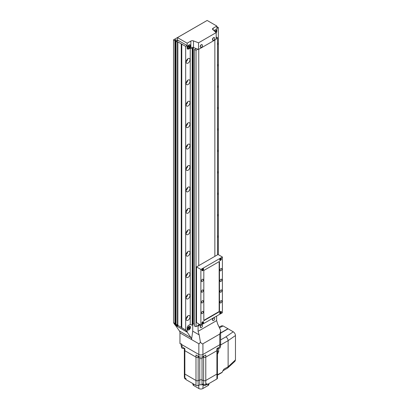 <?xml version="1.0" encoding="UTF-8"?>
<svg xmlns="http://www.w3.org/2000/svg" width="409" height="409" viewBox="0 0 409 409"><rect width="100%" height="100%" fill="white"/><g stroke="black" fill="none" stroke-linecap="round" stroke-linejoin="round"><path stroke-width="0.61" d="M187.526 329.005A2.101 1.212 120 0 0 187.961 329.966A2.101 1.212 120 0 0 189.577 329.403A2.101 1.212 120 0 0 190.497 327.292A2.101 1.212 120 0 0 190.057 326.331A2.101 1.212 120 0 0 188.442 326.893A2.101 1.212 120 0 0 187.526 329.005M175.579 325.344L187.153 332.169L191.039 337.691A5.251 3.032 -60 0 1 191.535 339.547L192.721 331.147L192.721 324.311M206.959 20.557L173.534 39.826L174.909 40.619L175.354 40.358L174.909 40.102L175.65 39.673L177.731 40.874L176.095 41.304L177.47 42.096L177.838 41.882L185.671 46.401L185.671 330.058L187.153 331.832L187.153 327.936A2.101 1.212 -60 0 1 188.641 325.365A2.101 1.212 120 0 0 187.153 327.936L187.153 332.169M192.199 48.794L190.236 48.052L190.236 324.444L188.641 325.365L190.236 324.444L192.199 325.186L192.634 324.807L192.634 48.415L192.199 48.794L192.199 325.186M179.955 332.865L198.846 343.77L198.846 354.48A2.889 1.667 0 0 0 202.925 354.48L219.776 344.751A2.889 1.667 0 0 0 220.62 343.575A2.889 1.667 0 0 1 219.776 344.751L202.925 354.48A2.889 1.667 0 0 1 198.846 354.48L179.955 343.575L179.955 332.865A5.251 3.032 120 0 0 179.459 331.009L175.579 325.482M216.637 316.055L216.637 320.62L217.731 324.163L220.574 330.216L220.62 331.27L219.776 334.041L202.925 343.77C202.204 344.107 201.351 343.478 200.364 341.883C199.776 343.361 199.27 343.989 198.846 343.77M197.527 325.779L198.084 326.101L200.308 324.818M200.364 341.883L199.178 334.874L198.084 331.331L198.084 326.101M192.721 331.147L199.178 334.874M216.637 320.62L198.084 331.331M187.711 328.897A1.835 1.058 -60 0 1 188.513 327.052A1.835 1.058 -60 0 1 189.929 326.556A1.835 1.058 -60 0 1 190.308 327.399A1.835 1.058 -60 0 1 189.505 329.245A1.835 1.058 -60 0 1 188.094 329.741A1.835 1.058 -60 0 1 187.711 328.897M189.009 328.892L189.566 328.197L189.566 327.456L189.009 327.404L188.452 328.1L188.452 328.841L189.009 328.892L188.452 328.57M188.753 327.727L189.566 328.197M197.864 49.198L196.044 50.251L196.044 326.638L198.754 325.073L198.754 323.918L198.754 325.073L199.756 324.495M214.858 256.341L214.858 40.031L214.858 256.341M198.754 49.325L198.754 265.64L198.754 49.325M187.526 47.475A2.101 1.212 120 0 0 187.961 48.436A2.101 1.212 120 0 0 189.577 47.873A2.101 1.212 120 0 0 190.497 45.762A2.101 1.212 120 0 0 190.057 44.801A2.101 1.212 120 0 0 188.442 45.363A2.101 1.212 120 0 0 187.526 47.475M215.932 32.393A2.101 1.212 120 0 0 216.473 30.762A2.101 1.212 120 0 0 216.039 29.801A2.101 1.212 120 0 0 214.091 30.772M193.483 47.541A2.101 1.212 -0 0 0 190.85 47.7L188.641 48.973A2.101 1.212 -60 0 1 187.588 49.08A2.101 1.212 -60 0 1 187.153 48.119L187.153 43.19L190.85 41.058A2.101 1.212 180 0 1 193.483 40.9L193.483 47.541L198.534 49.453L216.187 39.259L216.187 32.618L198.534 42.812L193.483 40.9M187.153 43.19L177.46 37.592L177.46 39.949L187.153 45.547L187.153 48.119A2.101 1.212 -60 0 0 187.588 49.08A2.101 1.212 -60 0 0 188.641 48.973L190.236 48.052M177.46 37.592L207.148 20.45L216.842 26.048L213.15 28.18A2.101 1.212 180 0 0 212.537 29.039A2.101 1.212 180 0 0 212.879 29.704L216.187 32.618M216.842 26.048L216.842 30.977A2.101 1.212 -60 0 1 216.187 32.776A2.101 1.212 -60 0 0 216.842 30.977L216.842 28.405L218.329 27.546L218.329 254.659M198.534 42.812L198.534 49.453M214.204 30.874A1.835 1.058 -60 0 1 215.906 30.031A1.835 1.058 -60 0 1 216.284 30.869A1.835 1.058 -60 0 1 215.819 32.291M215.364 31.892L215.543 30.926L214.664 31.278M214.73 31.196L215.543 31.667M187.711 47.367A1.835 1.058 -60 0 1 188.513 45.517A1.835 1.058 -60 0 1 189.929 45.026A1.835 1.058 -60 0 1 190.308 45.869A1.835 1.058 -60 0 1 189.505 47.715A1.835 1.058 -60 0 1 188.094 48.206A1.835 1.058 -60 0 1 187.711 47.367M189.009 45.874L188.452 46.565L188.452 47.311L189.009 47.357L189.566 46.667L189.566 45.926L189.009 45.874M188.753 46.197L189.566 46.667M188.452 47.04L189.009 47.357M213.672 318.023A1.498 0.864 120 0 0 212.614 319.858A1.498 0.864 120 0 0 212.92 320.544A1.498 0.864 120 0 0 213.672 320.467A1.498 0.864 120 0 0 213.708 320.441A2.157 2.157 0 0 0 214.725 318.683A1.498 0.864 120 0 0 214.418 317.951A1.498 0.864 120 0 0 213.672 318.023M214.321 317.905A1.498 0.864 120 0 0 214.234 317.844A1.498 0.864 120 0 0 213.483 317.916A1.498 0.864 120 0 0 212.506 319.235A1.498 0.864 120 0 0 212.736 320.436A1.498 0.864 120 0 0 212.833 320.477M213.672 37.776A1.498 0.864 120 0 0 212.614 39.612A1.498 0.864 120 0 0 212.92 40.297A1.498 0.864 120 0 0 213.672 40.22A1.498 0.864 120 0 0 213.708 40.2A2.157 2.157 0 0 0 214.725 38.436A1.498 0.864 120 0 0 214.418 37.705A1.498 0.864 120 0 0 213.672 37.776M214.321 37.659A1.498 0.864 120 0 0 214.234 37.597A1.498 0.864 120 0 0 213.483 37.674A1.498 0.864 120 0 0 212.506 38.988A1.498 0.864 120 0 0 212.736 40.189A1.498 0.864 120 0 0 212.833 40.23M201.422 44.847A1.498 0.864 120 0 0 200.364 46.682A1.498 0.864 120 0 0 200.676 47.367A1.498 0.864 120 0 0 201.422 47.291A1.498 0.864 120 0 0 201.463 47.265A2.157 2.157 0 0 0 202.481 45.506A1.498 0.864 120 0 0 202.169 44.775A1.498 0.864 120 0 0 201.422 44.847M202.072 44.729A1.498 0.864 120 0 0 201.985 44.668A1.498 0.864 120 0 0 201.238 44.739A1.498 0.864 120 0 0 200.262 46.059A1.498 0.864 120 0 0 200.492 47.26A1.498 0.864 120 0 0 200.589 47.301M201.422 325.094A1.498 0.864 120 0 0 200.364 326.929A1.498 0.864 120 0 0 200.676 327.614A1.498 0.864 120 0 0 201.422 327.537A1.498 0.864 120 0 0 201.463 327.512A2.157 2.157 0 0 0 202.481 325.753A1.498 0.864 120 0 0 202.169 325.022A1.498 0.864 120 0 0 201.422 325.094M202.072 324.976A1.498 0.864 120 0 0 201.985 324.915A1.498 0.864 120 0 0 201.238 324.986A1.498 0.864 120 0 0 200.262 326.305A1.498 0.864 120 0 0 200.492 327.507A1.498 0.864 120 0 0 200.589 327.548M188.084 320.201A2.73 1.575 120 0 0 189.863 317.793A2.73 1.575 120 0 0 189.449 315.61A2.73 1.575 120 0 0 188.084 315.743A2.73 1.575 120 0 0 186.299 318.146A2.73 1.575 120 0 0 186.719 320.334A2.73 1.575 120 0 0 188.084 320.201M186.182 318.698A2.73 1.575 120 0 0 187.757 315.963M188.084 298.774A2.73 1.575 120 0 0 189.863 296.372A2.73 1.575 120 0 0 189.449 294.183A2.73 1.575 120 0 0 188.084 294.316A2.73 1.575 120 0 0 186.299 296.724A2.73 1.575 120 0 0 186.719 298.907A2.73 1.575 120 0 0 188.084 298.774M186.182 297.271A2.73 1.575 120 0 0 187.757 294.536M188.084 277.348A2.73 1.575 120 0 0 189.863 274.945A2.73 1.575 120 0 0 189.449 272.757A2.73 1.575 120 0 0 188.084 272.89A2.73 1.575 120 0 0 186.299 275.298A2.73 1.575 120 0 0 186.719 277.486A2.73 1.575 120 0 0 188.084 277.348M186.182 275.845A2.73 1.575 120 0 0 187.757 273.11M217.568 237.823A2.73 1.575 120 0 0 217.568 235.518M188.084 255.922A2.73 1.575 120 0 0 189.863 253.519A2.73 1.575 120 0 0 189.449 251.331A2.73 1.575 120 0 0 188.084 251.469A2.73 1.575 120 0 0 186.299 253.871A2.73 1.575 120 0 0 186.719 256.06A2.73 1.575 120 0 0 188.084 255.922M186.182 254.418A2.73 1.575 120 0 0 187.757 251.683M217.568 216.402A2.73 1.575 120 0 0 217.568 214.096M188.084 234.5A2.73 1.575 120 0 0 189.863 232.092A2.73 1.575 120 0 0 189.449 229.904A2.73 1.575 120 0 0 188.084 230.042A2.73 1.575 120 0 0 186.299 232.445A2.73 1.575 120 0 0 186.719 234.633A2.73 1.575 120 0 0 188.084 234.5M186.182 232.992A2.73 1.575 120 0 0 187.757 230.262M217.568 194.975A2.73 1.575 120 0 0 217.568 192.67M188.084 213.074A2.73 1.575 120 0 0 189.863 210.666A2.73 1.575 120 0 0 189.449 208.483A2.73 1.575 120 0 0 188.084 208.616A2.73 1.575 120 0 0 186.299 211.018A2.73 1.575 120 0 0 186.719 213.207A2.73 1.575 120 0 0 188.084 213.074M186.182 211.565A2.73 1.575 120 0 0 187.757 208.835M217.568 173.549A2.73 1.575 120 0 0 217.568 171.243M188.084 191.647A2.73 1.575 120 0 0 189.863 189.239A2.73 1.575 120 0 0 189.449 187.056A2.73 1.575 120 0 0 188.084 187.189A2.73 1.575 120 0 0 186.299 189.597A2.73 1.575 120 0 0 186.719 191.78A2.73 1.575 120 0 0 188.084 191.647M186.182 190.144A2.73 1.575 120 0 0 187.757 187.409M217.568 152.122A2.73 1.575 120 0 0 217.568 149.817M188.084 170.221A2.73 1.575 120 0 0 189.863 167.818A2.73 1.575 120 0 0 189.449 165.63A2.73 1.575 120 0 0 188.084 165.763A2.73 1.575 120 0 0 186.299 168.171A2.73 1.575 120 0 0 186.719 170.354A2.73 1.575 120 0 0 188.084 170.221M186.182 168.718A2.73 1.575 120 0 0 187.757 165.982M217.568 130.696A2.73 1.575 120 0 0 217.568 128.39M188.084 148.794A2.73 1.575 120 0 0 189.863 146.391A2.73 1.575 120 0 0 189.449 144.203A2.73 1.575 120 0 0 188.084 144.341A2.73 1.575 120 0 0 186.299 146.744A2.73 1.575 120 0 0 186.719 148.932A2.73 1.575 120 0 0 188.084 148.794M186.182 147.291A2.73 1.575 120 0 0 187.757 144.556M217.568 109.269A2.73 1.575 120 0 0 217.568 106.969M188.084 127.368A2.73 1.575 120 0 0 189.863 124.965A2.73 1.575 120 0 0 189.449 122.777A2.73 1.575 120 0 0 188.084 122.915A2.73 1.575 120 0 0 186.299 125.318A2.73 1.575 120 0 0 186.719 127.506A2.73 1.575 120 0 0 188.084 127.368M186.182 125.865A2.73 1.575 120 0 0 187.757 123.135M217.568 87.848A2.73 1.575 120 0 0 217.568 85.542M188.084 105.946A2.73 1.575 120 0 0 189.863 103.538A2.73 1.575 120 0 0 189.449 101.35A2.73 1.575 120 0 0 188.084 101.488A2.73 1.575 120 0 0 186.299 103.891A2.73 1.575 120 0 0 186.719 106.079A2.73 1.575 120 0 0 188.084 105.946M186.182 104.438A2.73 1.575 120 0 0 187.757 101.708M217.568 66.422A2.73 1.575 120 0 0 217.568 64.116M188.084 84.52A2.73 1.575 120 0 0 189.863 82.112A2.73 1.575 120 0 0 189.449 79.929A2.73 1.575 120 0 0 188.084 80.062A2.73 1.575 120 0 0 186.299 82.465A2.73 1.575 120 0 0 186.719 84.653A2.73 1.575 120 0 0 188.084 84.52M186.182 83.012A2.73 1.575 120 0 0 187.757 80.282M217.568 44.995A2.73 1.575 120 0 0 217.568 42.689M188.084 63.093A2.73 1.575 120 0 0 189.863 60.69A2.73 1.575 120 0 0 189.449 58.502A2.73 1.575 120 0 0 188.084 58.635A2.73 1.575 120 0 0 186.299 61.043A2.73 1.575 120 0 0 186.719 63.226A2.73 1.575 120 0 0 188.084 63.093M186.182 61.59A2.73 1.575 120 0 0 187.757 58.855M185.671 46.401L187.153 45.547M186.985 331.929L175.144 325.094L173.534 322.737L174.909 323.529L175.65 324.961L177.731 326.162L176.095 324.214L185.671 330.058M173.534 39.826L173.534 322.737M174.909 40.619L174.909 323.529M175.354 40.358L175.354 324.163M175.65 39.673L175.65 324.961M176.095 41.304L176.095 324.214M177.47 42.096L177.47 325.007M177.838 41.882L177.838 325.538M181.253 44.024L181.253 327.384M181.627 44.238L181.627 327.599M181.775 44.152L181.775 327.808M192.634 324.393L193.252 323.846L193.252 47.464L192.302 48.293L192.634 48.415M196.044 50.251L194.398 49.627L196.105 48.533L193.252 47.454M193.252 323.846L194.398 324.276M194.398 49.627L194.398 326.014L196.044 326.638M216.187 36.984L217.568 37.822L217.568 254.776M217.568 37.822L216.187 38.62M218.329 27.546L216.842 26.692M185.967 379.107A1.467 0.849 180 0 1 185.042 378.862A1.467 0.849 180 0 1 184.607 378.264L184.607 377.722M206.029 384.184L206.029 384.69A1.467 0.849 180 0 1 205.124 385.472A1.467 0.849 180 0 1 203.518 385.293A1.467 0.849 180 0 1 203.089 384.69L203.089 384.261L201.959 384.91L201.959 383.836A2.101 1.212 0 0 1 202.031 383.862L202.031 380.007L203.616 380.6A1.733 1.002 0 0 0 205.783 380.472L216.918 374.041A1.733 1.002 0 0 0 217.424 373.335A1.733 1.002 0 0 0 217.143 372.788M184.628 372.788A1.733 1.002 0 0 0 184.347 373.335A1.733 1.002 0 0 0 184.853 374.041L195.988 380.472A1.733 1.002 0 0 0 198.155 380.6L199.74 380.007A2.101 1.212 180 0 1 202.031 380.007L203.616 380.6A1.733 1.002 0 0 0 205.783 380.472L216.918 374.041A1.733 1.002 0 0 0 217.424 373.335L217.424 349.981A1.733 1.002 180 0 1 216.918 350.687L205.783 357.118A1.733 1.002 180 0 1 203.616 357.246L202.721 356.914L203.616 357.246L203.616 356.224M201.959 384.91A2.101 1.212 180 0 0 199.74 384.935L198.155 385.529A1.733 1.002 0 0 1 195.988 385.396L185.967 379.613L185.967 378.54L184.853 377.901A1.733 1.002 180 0 1 184.347 377.19L184.347 373.335A1.733 1.002 0 0 0 184.853 374.041L195.988 380.472A1.733 1.002 0 0 0 198.155 380.6L199.74 380.007A2.101 1.212 180 0 1 202.031 380.007L202.031 358.361M206.029 384.255L206.898 384.757L206.898 383.683L205.783 384.327A1.733 1.002 180 0 1 203.616 384.46L202.031 383.862M206.898 384.757L216.918 378.969A1.733 1.002 0 0 0 217.424 378.264L217.424 373.335M198.155 385.529L198.155 357.246L199.05 356.914L198.155 357.246A1.733 1.002 180 0 1 195.988 357.118L184.853 350.687A1.733 1.002 180 0 1 184.347 349.981A1.733 1.002 180 0 1 184.628 349.434M217.143 349.434A1.733 1.002 180 0 1 217.424 349.981A1.733 1.002 180 0 1 216.918 350.687L216.918 348.545L219.776 346.898A2.889 1.667 0 0 0 220.62 345.717L220.62 331.27M198.155 356.224L198.155 357.246A1.733 1.002 180 0 1 195.988 357.118L195.988 354.971L198.846 356.622A2.889 1.667 0 0 0 202.925 356.622L205.783 354.971L205.783 357.118A1.733 1.002 180 0 1 203.616 357.246L203.616 384.46M181.151 343.575A2.889 1.667 0 0 0 181.995 344.751L198.846 354.48L198.846 356.622M181.151 344.266L181.151 345.717A2.889 1.667 0 0 0 181.995 346.898L184.853 348.545L184.853 350.687A1.733 1.002 180 0 1 184.347 349.981L184.347 348.253M216.918 378.969L216.918 350.687L205.783 357.118L205.783 384.327M195.988 385.396L195.988 357.118L184.853 350.687L184.853 377.901M208.963 383.56L208.861 384.511A2.786 1.61 180 0 1 208.053 385.549L202.859 388.55A2.786 1.61 180 0 1 198.912 388.55L193.718 385.549A2.786 1.61 180 0 1 192.91 384.511L192.808 383.56M208.948 383.57L208.104 384.91L208.754 383.683M217.036 374.976L222.184 372.241L223.938 369.158L222.767 370.902M222.184 372.241L221.826 372.461M220.62 332.936L227.925 328.718L223.14 325.958L219.423 327.767M219.101 327.077L221.755 325.784L223.14 325.958M220.62 341.351L220.671 342.66M222.793 370.886L227.68 368.034L228.125 366.74L228.125 340.636C227.987 339.056 227.235 337.803 225.88 336.883L233.237 331.786L228.11 328.826L220.62 333.151M233.237 331.786C234.587 332.716 235.328 333.974 235.466 335.554L228.125 340.636L220.62 344.966M228.125 366.73L235.466 359.905L235.466 335.554M235.466 359.905L234.991 361.234L227.68 368.034M216.99 350.917L218.646 351.73L217.424 354.082M218.646 351.73L218.646 348.483M217.762 353.887L217.424 352.543M217.803 374.767A0.527 0.302 60 0 1 217.695 375.007L217.046 375.278M202.721 356.73L202.721 357.532A1.835 1.058 180 0 1 201.586 358.514A1.835 1.058 180 0 1 199.587 358.284A1.835 1.058 180 0 1 199.05 357.532L199.05 356.73M184.347 373.335L184.347 348.34A1.835 1.058 180 0 1 182.092 348.182A1.835 1.058 180 0 1 181.555 347.43L181.555 346.566M220.216 346.566L220.216 347.43A1.835 1.058 180 0 1 219.28 348.356A1.835 1.058 180 0 1 217.424 348.34M202.741 270.666A1.232 0.711 120 0 0 203.544 269.577A1.232 0.711 120 0 0 203.36 268.59A1.232 0.711 120 0 0 202.741 268.652A1.232 0.711 120 0 0 201.934 269.736A1.232 0.711 120 0 0 202.123 270.727A1.232 0.711 120 0 0 202.741 270.666M202.741 323.8A1.232 0.711 120 0 0 203.544 322.711A1.232 0.711 120 0 0 203.36 321.725A1.232 0.711 120 0 0 202.741 321.786A1.232 0.711 120 0 0 201.934 322.87A1.232 0.711 120 0 0 202.123 323.862A1.232 0.711 120 0 0 202.741 323.8M220.553 260.38A1.232 0.711 120 0 0 221.361 259.291A1.232 0.711 120 0 0 221.172 258.304A1.232 0.711 120 0 0 220.553 258.365A1.232 0.711 120 0 0 219.745 259.454A1.232 0.711 120 0 0 219.935 260.441A1.232 0.711 120 0 0 220.553 260.38M220.553 313.514A1.232 0.711 120 0 0 221.361 312.43A1.232 0.711 120 0 0 221.172 311.438A1.232 0.711 120 0 0 220.553 311.5A1.232 0.711 120 0 0 219.745 312.588A1.232 0.711 120 0 0 219.935 313.575A1.232 0.711 120 0 0 220.553 313.514M220.926 302.864A1.314 0.757 120 0 0 221.78 301.709A1.314 0.757 120 0 0 221.581 300.661A1.314 0.757 120 0 0 220.926 300.722A1.314 0.757 120 0 0 220.068 301.878A1.314 0.757 120 0 0 220.267 302.931A1.314 0.757 120 0 0 220.926 302.864M220.926 292.154A1.314 0.757 120 0 0 221.78 290.998A1.314 0.757 120 0 0 221.581 289.945A1.314 0.757 120 0 0 220.926 290.012A1.314 0.757 120 0 0 220.068 291.167A1.314 0.757 120 0 0 220.267 292.22A1.314 0.757 120 0 0 220.926 292.154M220.926 281.443A1.314 0.757 120 0 0 221.78 280.283A1.314 0.757 120 0 0 221.581 279.235A1.314 0.757 120 0 0 220.926 279.301A1.314 0.757 120 0 0 220.068 280.456A1.314 0.757 120 0 0 220.267 281.504A1.314 0.757 120 0 0 220.926 281.443M220.926 270.727A1.314 0.757 120 0 0 221.78 269.572A1.314 0.757 120 0 0 221.581 268.519A1.314 0.757 120 0 0 220.926 268.585A1.314 0.757 120 0 0 220.068 269.741A1.314 0.757 120 0 0 220.267 270.794A1.314 0.757 120 0 0 220.926 270.727M202.368 281.443A1.314 0.757 120 0 0 203.227 280.283A1.314 0.757 120 0 0 203.028 279.235A1.314 0.757 120 0 0 202.368 279.296A1.314 0.757 120 0 0 201.514 280.456A1.314 0.757 120 0 0 201.714 281.504A1.314 0.757 120 0 0 202.368 281.443M202.368 292.154A1.314 0.757 120 0 0 203.227 290.998A1.314 0.757 120 0 0 203.028 289.945A1.314 0.757 120 0 0 202.368 290.012A1.314 0.757 120 0 0 201.514 291.167A1.314 0.757 120 0 0 201.714 292.22A1.314 0.757 120 0 0 202.368 292.154M202.368 302.864A1.314 0.757 120 0 0 203.227 301.709A1.314 0.757 120 0 0 203.028 300.661A1.314 0.757 120 0 0 202.368 300.722A1.314 0.757 120 0 0 201.514 301.878A1.314 0.757 120 0 0 201.714 302.931A1.314 0.757 120 0 0 202.368 302.864M202.368 313.58A1.314 0.757 120 0 0 203.227 312.425A1.314 0.757 120 0 0 203.028 311.372A1.314 0.757 120 0 0 202.368 311.438A1.314 0.757 120 0 0 201.514 312.594A1.314 0.757 120 0 0 201.714 313.647A1.314 0.757 120 0 0 202.368 313.58M222.409 312.721L222.409 257.016L200.885 269.444L200.885 325.15L222.409 312.721M200.885 269.444L196.524 266.924L218.048 254.5L222.409 257.016M196.524 266.924L196.524 322.629L200.885 325.15M219.48 311.694L219.48 261.428L203.815 270.472L203.815 320.738L219.48 311.694L219.163 311.51L219.163 261.612M203.815 320.37L219.163 311.51M219.684 312.992A1.181 0.68 120 0 0 219.924 313.509A1.181 0.68 120 0 0 220.517 313.452A1.181 0.68 120 0 0 221.289 312.41A1.181 0.68 120 0 0 221.105 311.464A1.181 0.68 120 0 0 220.533 311.51M220.303 313.038L220.947 312.241L220.732 311.934L220.303 312.179L220.303 313.038M220.185 312.476L220.732 312.793M220.574 312.026L220.947 312.241M201.867 323.274A1.181 0.68 120 0 0 202.112 323.795A1.181 0.68 120 0 0 202.706 323.734A1.181 0.68 120 0 0 203.477 322.696A1.181 0.68 120 0 0 203.293 321.75A1.181 0.68 120 0 0 202.721 321.796M202.491 323.325L202.92 323.074L202.92 322.22L202.491 322.466L202.491 323.325M202.373 322.762L202.92 323.074M202.762 322.307L203.13 322.522M219.684 259.853A1.181 0.68 120 0 0 219.924 260.375A1.181 0.68 120 0 0 220.517 260.313A1.181 0.68 120 0 0 221.289 259.275A1.181 0.68 120 0 0 221.105 258.33A1.181 0.68 120 0 0 220.533 258.376M220.303 259.904L220.947 259.101L220.732 258.8L220.088 259.597L220.303 259.904M220.185 259.342L220.732 259.654M220.574 258.892L220.947 259.101M201.867 270.139A1.181 0.68 120 0 0 202.112 270.656A1.181 0.68 120 0 0 202.706 270.6A1.181 0.68 120 0 0 203.477 269.557A1.181 0.68 120 0 0 203.293 268.611A1.181 0.68 120 0 0 202.721 268.662M202.491 270.185L202.92 269.94L202.92 269.081L202.491 269.332L202.491 270.185M202.373 269.628L202.92 269.94M202.762 269.173L203.13 269.388M202.925 343.77L202.925 356.622M219.776 334.041L219.776 346.898M179.459 331.009L191.039 337.691M190.85 47.7L190.85 41.058M213.15 28.18L213.15 29.939M199.74 384.935L199.74 358.361M181.995 346.898L181.995 344.751M203.145 384.92L202.859 388.55M208.053 385.549L208.104 384.91M193.595 384.02L193.718 385.549M198.912 388.55L198.662 385.339M220.62 339.915L225.88 336.883M223.938 369.158L228.125 366.74M189.929 326.556L189.418 326.264M188.094 329.741L187.583 329.444M215.906 30.031L215.4 29.734M189.929 45.026L189.418 44.734M188.094 48.206L187.583 47.914M217.424 349.981L217.424 348.253M220.62 342.261L220.62 342.931M222.005 372.517L217.695 375.007"/></g></svg>

